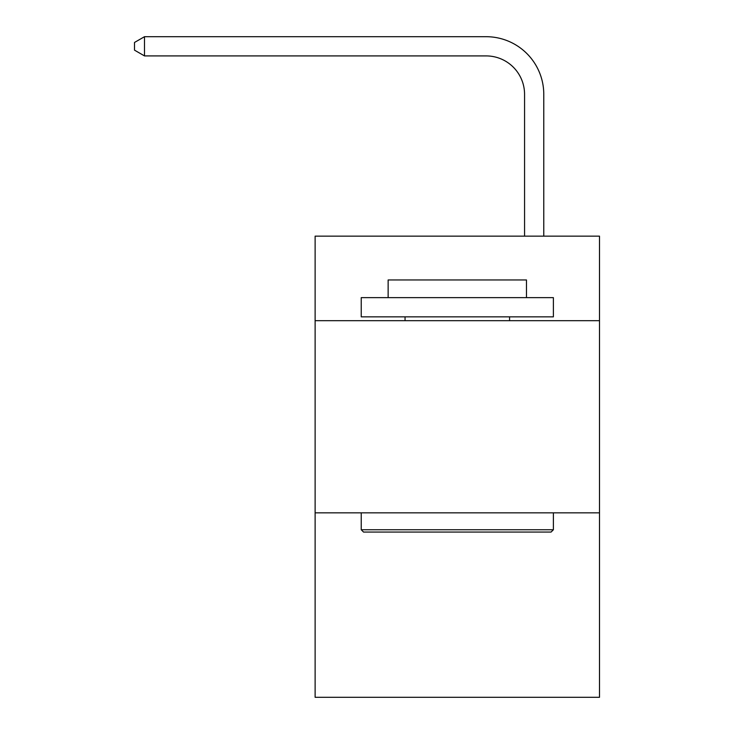 <?xml version="1.0" encoding="UTF-8"?>
<svg xmlns="http://www.w3.org/2000/svg" width="734" height="734" viewBox="0 0 734 734"><rect width="100%" height="100%" fill="white"/><g stroke="black" fill="none" stroke-linecap="round" stroke-linejoin="round"><path stroke-width="1.1" d="M599.495 320.694L599.495 236.146L315.125 236.146L315.125 320.694L599.495 320.694L599.495 697.3L315.125 697.3L315.125 320.694M599.495 512.837L315.125 512.837M524.562 236.146L524.562 94.347A38.425 38.425 0 0 0 486.128 55.912L144.497 55.912L134.505 50.151L134.505 42.462L144.497 36.7L486.128 36.7A57.647 57.647 0 0 1 543.775 94.347L543.775 236.146M363.541 532.058L361.238 529.746L553.381 529.746L551.078 532.058L363.541 532.058M553.381 297.637L553.381 316.849L361.238 316.849L361.238 297.637L553.381 297.637M388.139 297.637L388.139 279.957L526.48 279.957L526.48 297.637M553.381 512.837L553.381 529.746M361.238 512.837L361.238 529.746M509.57 316.849L509.57 320.694M405.049 316.849L405.049 320.694M524.562 94.347A38.425 38.425 0 0 0 486.128 55.912A38.425 38.425 0 0 1 524.562 94.347A38.425 38.425 0 0 0 486.128 55.912A38.425 38.425 0 0 1 524.562 94.347A38.425 38.425 0 0 0 486.128 55.912A38.425 38.425 0 0 1 524.562 94.347A38.425 38.425 0 0 0 486.128 55.912A38.425 38.425 0 0 1 524.562 94.347A38.425 38.425 0 0 0 486.128 55.912A38.425 38.425 0 0 1 524.562 94.347A38.425 38.425 0 0 0 486.128 55.912A38.425 38.425 0 0 1 524.562 94.347A38.425 38.425 0 0 0 486.128 55.912A38.425 38.425 0 0 1 524.562 94.347A38.425 38.425 0 0 0 486.128 55.912A38.425 38.425 0 0 1 524.562 94.347A38.425 38.425 0 0 0 486.128 55.912A38.425 38.425 0 0 1 524.562 94.347A38.425 38.425 0 0 0 486.128 55.912A38.425 38.425 0 0 1 524.562 94.347A38.425 38.425 0 0 0 486.128 55.912A38.425 38.425 0 0 1 524.562 94.347A38.425 38.425 0 0 0 486.128 55.912A38.425 38.425 0 0 1 524.562 94.347A38.425 38.425 0 0 0 486.128 55.912A38.425 38.425 0 0 1 524.562 94.347A38.425 38.425 0 0 0 486.128 55.912A38.425 38.425 0 0 1 524.562 94.347A38.425 38.425 0 0 0 486.128 55.912A38.425 38.425 0 0 1 524.562 94.347A38.425 38.425 0 0 0 486.128 55.912A38.425 38.425 0 0 1 524.562 94.347A38.425 38.425 0 0 0 486.128 55.912A38.425 38.425 0 0 1 524.562 94.347M144.497 36.7L486.128 36.7L144.497 36.7L486.128 36.7L144.497 36.7L486.128 36.7L144.497 36.7L486.128 36.7L144.497 36.7L486.128 36.7L144.497 36.7L486.128 36.7L144.497 36.7L486.128 36.7L144.497 36.7L486.128 36.7L144.497 36.7L486.128 36.7L144.497 36.7L486.128 36.7L144.497 36.7L486.128 36.7L144.497 36.7L486.128 36.7L144.497 36.7L486.128 36.7L144.497 36.7L486.128 36.7L144.497 36.7L486.128 36.7L144.497 36.7L486.128 36.7L144.497 36.7L486.128 36.7L144.497 36.7L144.497 55.912"/></g></svg>
